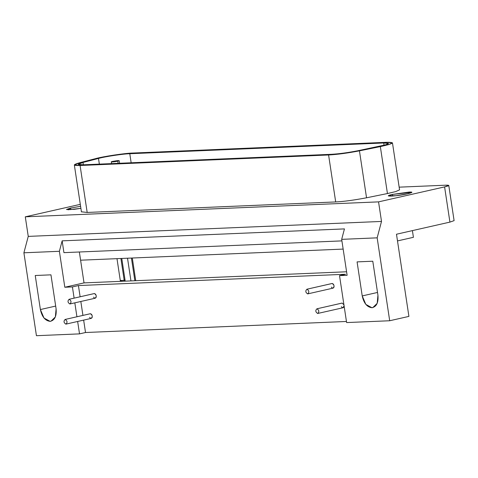 <?xml version="1.0" encoding="UTF-8"?>
<svg xmlns="http://www.w3.org/2000/svg" width="478" height="478" viewBox="0 0 478 478"><rect width="100%" height="100%" fill="white"/><g stroke="black" fill="none" stroke-linecap="round" stroke-linejoin="round"><path stroke-width="0.72" d="M50.955 274.838L35.241 275.507L40.391 309.547L43.988 318.025L50.076 321.341L50.967 321.222L55.364 316.956L56.099 308.878L50.955 274.838L56.099 308.878C56.709 316.215 54.701 320.368 50.076 321.341C45.225 320.768 41.992 316.836 40.391 309.547L55.675 306.075L40.391 309.547L35.241 275.507L50.955 274.838M332.001 283.508L306.96 289.208C309.158 290.708 309.397 292.267 307.671 293.898L307.671 293.898C305.472 292.434 305.239 290.869 306.96 289.208C305.239 290.869 305.472 292.434 307.671 293.898C309.397 292.273 309.158 290.708 306.96 289.208L331.84 283.562M306.96 289.208L332.174 283.49C334.373 284.99 334.612 286.555 332.885 288.18L307.677 293.898M94.202 293.576L69.155 299.27C71.353 300.77 71.592 302.335 69.866 303.966L69.866 303.966C67.673 302.502 67.434 300.937 69.155 299.27C67.434 300.937 67.673 302.502 69.866 303.966C71.592 302.335 71.353 300.77 69.155 299.27L94.035 293.629M69.155 299.27L94.369 293.552C96.574 295.051 96.807 296.617 95.08 298.248L69.866 303.966M342.003 303.088L316.962 308.788C319.161 310.288 319.394 311.853 317.667 313.478L317.667 313.478C315.474 312.015 315.235 310.449 316.962 308.788C315.241 310.449 315.474 312.015 317.667 313.478C319.394 311.853 319.161 310.288 316.962 308.788L341.836 303.142M342.887 307.76L344.094 305.872L344.023 306.535C343.371 308.071 342.493 308.107 341.394 306.643M342.176 303.07L343.933 304.833L342.176 303.07L316.962 308.788M343.055 307.742L317.667 313.478M90.211 313.747L65.169 319.441C67.368 320.941 67.601 322.507 65.874 324.138L65.874 324.138C63.682 322.674 63.443 321.108 65.169 319.441C63.449 321.108 63.682 322.674 65.874 324.138C67.601 322.507 67.368 320.941 65.169 319.441L90.043 313.801M65.169 319.441L90.384 313.723C92.583 315.223 92.822 316.789 91.095 318.42L65.886 324.138M372.786 261.221L357.078 261.884L362.222 295.924L365.825 304.402L371.914 307.718L372.804 307.605L377.196 303.333L377.937 295.261L372.786 261.221L377.937 295.261C378.546 302.592 376.539 306.751 371.914 307.718C367.062 307.151 363.83 303.219 362.222 295.924L377.512 292.458L362.222 295.924L357.078 261.884L372.786 261.221M117.797 161.158C119.96 160.351 118.269 160.423 112.73 161.373C108.464 162.305 114.284 161.976 117.797 161.158C114.284 161.976 108.464 162.305 112.73 161.373C118.269 160.423 119.96 160.351 117.797 161.158L118.126 163.333L117.797 161.158L119.195 160.668L119.584 163.273M111.601 163.607L111.338 161.857L112.73 161.373M83.363 164.802L83.005 162.442L78.267 164.366L83.082 164.814L331.589 154.298C339.147 153.862 347.775 152.703 357.466 150.827L385.615 144.852L388.524 143.43L383.709 142.982L129.789 153.725C123.563 153.802 104.658 156.647 98.492 158.433L83.005 162.442L83.363 164.802M99.352 164.127L98.492 158.433L99.352 164.127M131.157 162.783L129.789 153.725L131.157 162.783M384.061 145.288L383.709 142.982L384.061 145.288M80.083 165.496L328.589 154.98C337.599 154.46 347.882 153.079 359.444 150.839L380.339 146.597C393.561 143.675 395.688 142.241 386.714 142.301L132.788 153.044C125.367 153.139 102.83 156.527 95.475 158.654L79.987 162.663C72.56 164.731 72.59 165.675 80.083 165.496L74.341 164.958L79.987 162.663L95.475 158.654C102.83 156.527 125.367 153.139 132.788 153.044L386.714 142.301L392.456 142.838L388.978 144.529L380.339 146.597L387.443 193.548L395.694 191.594L399.548 189.868L395.694 191.594L387.443 193.548L380.339 146.597L359.444 150.839L366.542 197.79L387.443 193.548L366.542 197.79L359.444 150.839C347.882 153.079 337.599 154.46 328.589 154.98L335.687 201.931C343.288 201.596 353.571 200.216 366.542 197.79C353.571 200.216 343.288 201.596 335.687 201.931L328.589 154.98L80.083 165.496L87.181 212.447L80.083 165.496M331.589 154.298L83.082 164.814C76.803 164.964 76.779 164.175 83.005 162.442L98.492 158.433C104.658 156.647 123.563 153.802 129.789 153.725L383.709 142.982C391.237 142.934 389.456 144.135 378.367 146.585L357.466 150.827C347.775 152.703 339.147 153.862 331.589 154.298M81.451 211.808L87.181 212.447L335.687 201.931L87.181 212.447M392.707 196.04L392.462 194.421L388.279 195.878L396.065 195.705L407.662 193.775L411.845 192.317L392.462 194.421L392.707 196.04M70.869 209.657L70.625 208.038L66.442 209.501L74.227 209.328L80.902 208.36L67.948 209.782L70.625 208.038L70.869 209.657M80.597 206.311L70.625 208.038L80.597 206.311M399.16 187.161L445.998 185.177L399.16 187.161M80.298 204.351L25.292 216.821L378.552 201.871L444.594 186.898C449.541 185.685 450.007 185.111 445.998 185.177L448.77 185.428L444.594 186.898L449.918 222.109L396.483 234.226L449.918 222.109L454.1 220.639L449.918 222.109L444.594 186.898L378.552 201.871L25.292 216.821L28.25 236.389L381.51 221.434L378.552 201.871L381.51 221.434L28.25 236.389L23.9 252.796L59.38 251.291L64.817 287.248L84.026 282.892L80.597 260.199L343.156 249.086L80.597 260.199L79.354 251.99L84.026 282.892L64.817 287.248L72.417 286.925L78.422 285.563L345.522 274.258L339.517 275.621L347.118 275.298L341.68 239.347L344.447 228.902L62.146 240.852L63.927 252.647L341.913 240.882L63.927 252.647L62.146 240.852L59.38 251.291L62.146 240.852L344.447 228.902L341.68 239.347L377.16 237.841L381.51 221.434L377.16 237.841L389.695 320.75L408.911 316.394L396.483 234.226L408.911 316.394L389.695 320.75L377.16 237.841L341.68 239.347L347.118 275.298L339.517 275.621L346.616 322.572L389.695 320.75L346.616 322.572L339.517 275.621L345.522 274.258L78.422 285.563L80.119 296.766L78.422 285.563L72.417 286.925L74.114 298.129L72.417 286.925L64.817 287.248L59.38 251.291L23.9 252.796L28.25 236.389L25.292 216.821L80.298 204.351M392.462 194.421L409.353 192.042C413.249 191.935 412.687 192.514 407.662 193.775C395.892 196.542 381.121 196.918 392.462 194.421M121.776 258.455L125.021 279.899L124.184 280.192L124.292 281.184L124.184 280.192C120.838 280.759 119.823 280.807 121.143 280.323C119.823 280.807 120.838 280.759 124.184 280.192L125.021 279.899L125.152 281.148M120.39 281.351L120.307 280.616L121.143 280.323M120.904 258.49L124.184 280.192L120.904 258.49M131.432 258.048L134.862 280.741L131.432 258.048M397.493 240.918L413.416 237.309L412.406 230.617L413.416 237.309L397.493 240.918M346.586 271.779L84.026 282.892L346.586 271.779M36.436 335.699L23.9 252.796L36.436 335.699L79.521 333.877L85.52 332.515L346.448 321.473L85.52 332.515L83.65 320.123L85.52 332.515L79.521 333.877L77.645 321.485L79.521 333.877L36.436 335.699M80.83 301.493L82.933 315.396L80.83 301.493M90.384 313.723C91.728 314.094 92.344 315.247 92.23 317.189C91.579 318.724 90.701 318.76 89.601 317.302M94.369 293.552C95.714 293.922 96.329 295.075 96.221 297.017C95.57 298.553 94.692 298.589 93.586 297.131M332.174 283.49C333.519 283.86 334.134 285.013 334.026 286.955C333.375 288.491 332.497 288.527 331.391 287.063M74.825 302.855L76.928 316.759L74.825 302.855M81.439 211.909L74.341 164.958M399.554 189.79L392.456 142.838M120.307 280.616L116.985 258.658M132.304 258.006L135.74 280.7M130.948 280.903L127.518 258.21M454.1 220.651L448.776 185.434"/></g></svg>
